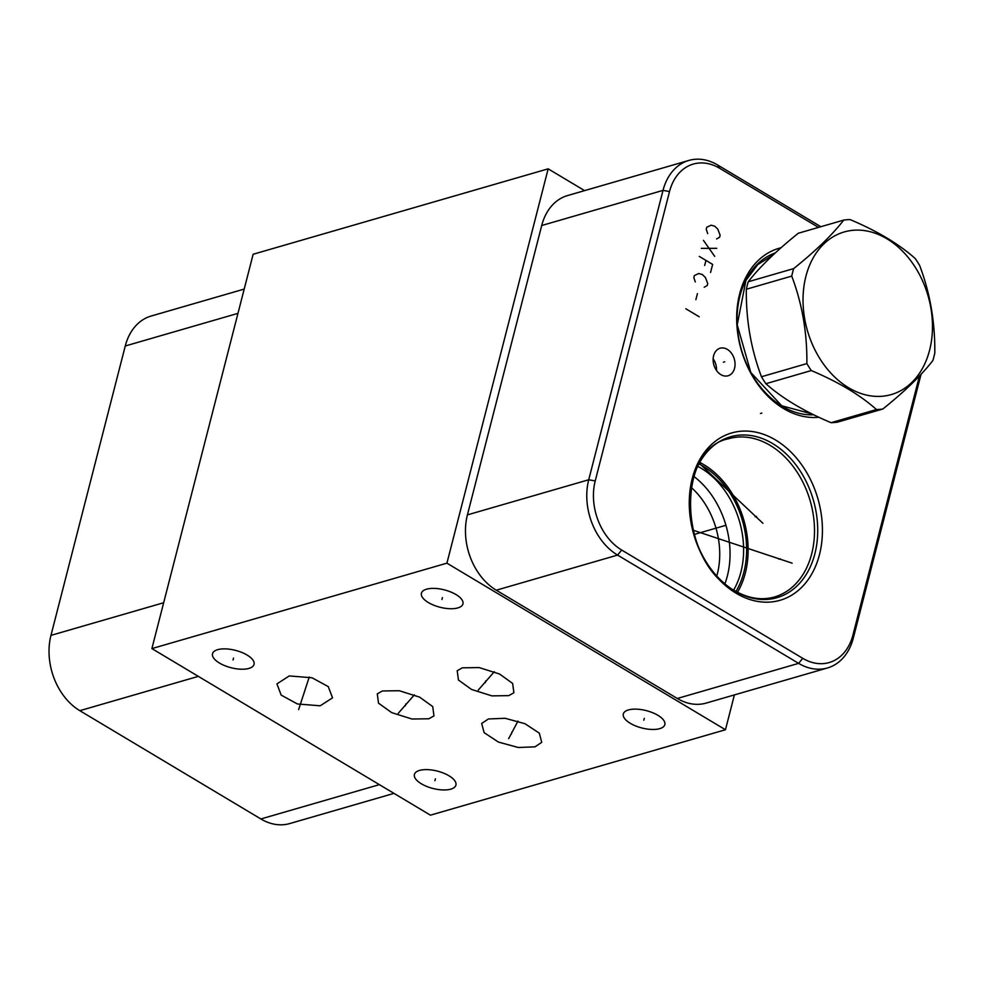 <?xml version="1.0" encoding="UTF-8"?>
<svg xmlns="http://www.w3.org/2000/svg" width="984" height="984" viewBox="0 0 984 984"><rect width="100%" height="100%" fill="white"/><g stroke="black" fill="none" stroke-linecap="round" stroke-linejoin="round"><path stroke-width="1.48" d="M584.607 190.625L548.162 168.83L253.146 254.253L151.893 648.591L430.426 815.17L725.454 729.747L446.921 563.168L151.893 648.591M450.82 789.143A21.427 8.954 14.4 0 1 426.748 786.437A21.427 8.954 14.4 0 1 414.412 774.457A21.427 8.954 14.4 0 1 419.516 770.423A21.427 8.954 14.4 0 1 443.575 773.129A21.427 8.954 14.4 0 1 455.924 785.109A21.427 8.954 14.4 0 1 450.82 789.143M297.414 703.966L281.178 695.11L276.922 683.892L289.271 675.934L312.051 677.779L328.287 686.635L332.543 697.841L320.194 705.799L297.414 703.966M382.382 690.977L399.233 690.719L419.59 697.127L432.726 706.586L433.969 715.885L428.864 718.775L412.001 719.021L391.657 712.613L378.52 703.166L377.278 693.855L382.382 690.977M462.308 667.829L479.159 667.582L499.515 673.991L512.639 683.437L513.894 692.748L508.789 695.626L491.926 695.885L471.582 689.476L458.446 680.018L457.203 670.719L462.308 667.829M488.408 718.96L505.186 718.295L525.001 723.72L539.293 733.129L541.754 742.317L535.025 746.831L518.236 747.496L498.433 742.071L484.14 732.662L481.668 723.474L488.408 718.96M248.94 668.407A21.427 8.954 14.4 0 1 224.869 665.701A21.427 8.954 14.4 0 1 212.519 653.72A21.427 8.954 14.4 0 1 217.624 649.686A21.427 8.954 14.4 0 1 241.695 652.392A21.427 8.954 14.4 0 1 254.032 664.372A21.427 8.954 14.4 0 1 248.94 668.407M457.843 607.915A21.427 8.954 14.4 0 1 433.772 605.209A21.427 8.954 14.4 0 1 421.423 593.229A21.427 8.954 14.4 0 1 426.527 589.195A21.427 8.954 14.4 0 1 450.598 591.913A21.427 8.954 14.4 0 1 462.947 603.893A21.427 8.954 14.4 0 1 457.843 607.915M659.723 728.652A21.427 8.954 14.4 0 1 635.652 725.946A21.427 8.954 14.4 0 1 623.315 713.966A21.427 8.954 14.4 0 1 628.419 709.931A21.427 8.954 14.4 0 1 652.49 712.65A21.427 8.954 14.4 0 1 664.827 724.63A21.427 8.954 14.4 0 1 659.723 728.652M734.396 694.913L725.454 729.747M548.162 168.83L446.921 563.168M921.049 374.289L853.337 638.013A57.195 42.41 -106.1 0 1 827.458 667.964L706.143 703.093A57.195 42.41 -106.1 0 1 677.312 698.48L496.268 590.203A57.195 42.41 -106.1 0 1 467.412 514.89L541.717 225.508A57.195 42.41 -106.1 0 1 567.583 195.545L688.898 160.429A57.195 42.41 -106.1 0 1 717.73 165.041L820.853 226.714M827.458 667.964A57.195 42.41 -106.1 0 1 798.627 663.364L617.583 555.087A57.195 42.41 -106.1 0 1 588.727 479.762L663.019 190.379A57.195 42.41 -106.1 0 1 688.898 160.429M919.45 375.986L852.931 635.061A52.472 38.905 -106.1 0 1 802.747 658.321L621.691 550.044A52.472 38.905 -106.1 0 1 595.222 480.942L669.526 191.56A52.472 38.905 -106.1 0 1 719.71 168.313L818.491 227.39M775.527 439.983A87.096 64.575 -106.1 0 1 819.463 554.668A87.096 64.575 -106.1 0 1 736.167 593.266A87.096 64.575 -106.1 0 1 692.232 478.568A87.096 64.575 -106.1 0 1 775.527 439.983M733.301 356.356A14.342 10.627 -106.1 0 1 728.074 375.765A14.342 10.627 -106.1 0 1 714.876 367.635A14.342 10.627 -106.1 0 1 720.104 348.225A14.342 10.627 -106.1 0 1 733.301 356.356M818.885 417.253A87.096 64.575 -106.1 0 1 783.584 408.569A87.096 64.575 -106.1 0 1 736.684 319.898A87.096 64.575 -106.1 0 1 781.087 247.734M244.204 289.087L151.142 316.036A57.195 42.41 73.9 0 0 125.263 345.987L50.971 635.369A57.195 42.41 73.9 0 0 79.827 710.682L260.871 818.959A57.195 42.41 73.9 0 0 289.702 823.571L393.994 793.375M716.536 370.525A14.342 10.627 -106.1 0 0 714.814 361.706A14.342 10.627 73.9 0 0 713.142 358.816M737.508 592.257A82.361 61.069 -106.1 0 0 703.769 464.608A82.361 61.069 73.9 0 0 699.931 462.48M699.071 464.017A80.38 59.606 73.9 0 1 703.326 466.354A80.38 59.606 -106.1 0 1 735.958 591.421M697.828 466.416A78.781 58.413 73.9 0 1 701.174 468.273A78.781 58.413 -106.1 0 1 733.634 590.056M693.818 476.391A78.781 58.413 -106.1 0 1 724.913 583.758M691.125 487.314A71.463 52.988 -106.1 0 1 716.795 575.972M882.82 409.024L837.409 422.173A96.703 71.709 -106.1 0 1 831.062 422.689C803.94 411.263 782.219 398.274 765.884 383.711A96.703 71.709 -106.1 0 1 761.456 376.749L806.868 363.6A96.703 71.709 73.9 0 0 811.296 370.562C838.417 382.001 860.139 394.99 876.473 409.541A96.703 71.709 73.9 0 0 882.82 409.024C904.899 391.288 921.59 375.113 932.881 360.513A96.703 71.709 73.9 0 0 933.902 356.798A96.703 71.709 73.9 0 0 934.8 353.01C935.144 322.285 930.101 293.121 919.671 265.52A96.703 71.709 73.9 0 0 915.243 258.546C898.909 243.995 877.187 231.006 850.065 219.567A96.703 71.709 73.9 0 0 843.719 220.096C832.427 234.709 815.736 250.871 793.658 268.607A96.703 71.709 73.9 0 0 792.637 272.31A96.703 71.709 73.9 0 0 791.739 276.098C802.169 303.699 807.224 332.875 806.868 363.6M843.719 220.096L798.295 233.245C776.228 250.982 759.537 267.144 748.246 281.756A96.703 71.709 73.9 0 0 747.213 285.458A96.703 71.709 -106.1 0 0 746.327 289.247C745.97 319.972 751.013 349.136 761.456 376.749M765.884 383.711L811.296 370.562M831.062 422.689L876.473 409.541M746.327 289.247L791.739 276.098M748.246 281.756L793.658 268.607M929.585 350.243A84.649 62.767 73.9 0 0 886.879 238.768A84.649 62.767 73.9 0 0 805.921 276.283A84.649 62.767 73.9 0 0 848.626 387.757A84.649 62.767 73.9 0 0 929.585 350.243M716.61 238.928L719.611 237.242L720.128 235.225L717.828 229.198L714.741 226.197L711.137 225.201L706.77 227.23L706.241 229.247L707.705 233.589M716.77 248.312L701.334 248.374M703.4 240.317L714.704 256.369M710.571 272.47L712.637 264.413L699.267 256.418M705.959 260.416L704.667 265.459M704.212 287.242L707.213 285.557L707.73 283.54L705.417 277.513L702.33 274.511L698.738 273.515L694.36 275.545L693.843 277.562L695.294 281.916M697.422 293.638L695.872 299.677M699.194 316.762L685.823 308.767M755.171 516.809L756.511 516.428M725.122 525.518L694.04 534.509M723.412 362.186L724.753 361.804M778.873 559.17L780.214 558.777M792.157 563.168L692.871 530.13M762.908 523.279L699.378 463.439M760.497 413.477L761.837 413.083M304.966 689.956L304.499 691.789M298.619 709.612L309.259 677.004M405.863 703.941L405.383 705.799M398.323 713.228L414.362 694.852M485.788 680.805L485.309 682.662M478.249 690.091L494.288 671.715M511.951 731.961L511.471 733.83M508.654 738.676L517.953 721.112M435.408 778.848L434.928 780.718M233.516 658.111L233.036 659.981M442.419 597.632L441.951 599.49M644.311 718.369L643.831 720.226M595.222 480.942L588.727 479.762L467.412 514.89M621.691 550.044L617.583 555.087L496.268 590.203M813.719 414.781A83.751 62.103 -106.1 0 1 782.182 406.257A83.751 62.103 73.9 0 1 737.176 324.043A83.751 62.103 73.9 0 1 775.343 252.9M260.871 818.959L379.393 784.642M79.827 710.682L198.338 676.365M50.971 635.369L163.664 602.737M125.263 345.987L237.968 313.355M770.14 445.383A82.361 61.069 73.9 0 0 728.627 438.753C675.737 448.692 678.296 561.618 734.285 590.449C748.061 598.457 761.444 600.634 774.445 596.981A82.361 61.069 -106.1 0 0 814.469 527.928A82.361 61.069 -106.1 0 0 770.14 445.383M772.612 443.55A83.751 62.103 -106.1 0 1 814.863 553.832A83.751 62.103 -106.1 0 1 734.765 590.941A83.751 62.103 73.9 0 1 692.515 480.659A83.751 62.103 73.9 0 1 772.612 443.55M669.526 191.56L663.019 190.379L541.717 225.508M719.71 168.313L717.73 165.041M852.931 635.061L853.337 638.013M802.747 658.321L798.627 663.364L677.312 698.48M812.034 413.957L781.702 405.765L750.804 372.444L737.225 324.868L745.921 280.403L757.717 264.61L773.006 255.065M771.21 255.778L772.698 255.348"/></g></svg>
